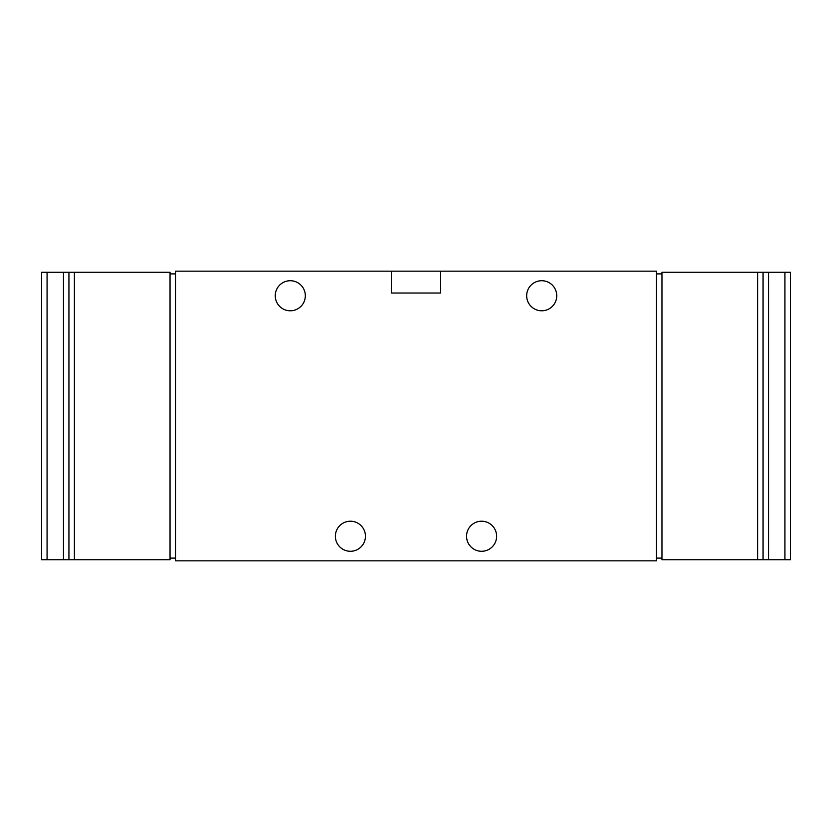 <?xml version="1.0" encoding="UTF-8"?>
<svg xmlns="http://www.w3.org/2000/svg" width="832" height="832" viewBox="0 0 832 832"><rect width="100%" height="100%" fill="white"/><g stroke="black" fill="none" stroke-linecap="round" stroke-linejoin="round"><path stroke-width="1.25" d="M661.96 558.106L656.49 558.106M656.49 273.894L661.96 273.894M757.609 272.251L757.609 559.749L661.96 559.749L661.96 272.251L763.069 272.251L763.069 559.749L790.4 559.749L790.4 272.251L790.4 559.749M790.4 272.251L763.069 272.251M757.609 559.749L763.069 559.749M175.51 558.106L170.04 558.106M170.04 273.894L175.51 273.894M41.6 272.251L41.6 559.749L41.6 272.251L63.461 272.251L63.461 559.749L170.04 559.749L170.04 272.251L74.391 272.251L74.391 559.749M74.391 272.251L63.461 272.251M41.6 559.749L63.461 559.749M365.446 536.245A15.028 15.028 0 0 0 342.898 523.224A15.028 15.028 0 0 0 342.898 549.266A15.028 15.028 0 0 0 365.446 536.245M496.621 536.245A15.028 15.028 0 0 0 474.074 523.224A15.028 15.028 0 0 0 474.074 549.266A15.028 15.028 0 0 0 496.621 536.245M305.323 295.755A15.028 15.028 0 0 0 282.776 282.734A15.028 15.028 0 0 0 282.776 308.776A15.028 15.028 0 0 0 305.323 295.755M556.743 295.755A15.028 15.028 0 0 0 534.196 282.734A15.028 15.028 0 0 0 534.196 308.776A15.028 15.028 0 0 0 556.743 295.755M391.404 271.159L391.404 293.02L440.596 293.02L440.596 271.159L656.49 271.159L656.49 560.841L175.51 560.841L175.51 271.159L440.596 271.159M68.931 272.251L68.931 559.749M47.07 272.251L47.07 559.749M768.539 272.251L768.539 559.749M784.93 272.251L784.93 559.749"/></g></svg>
